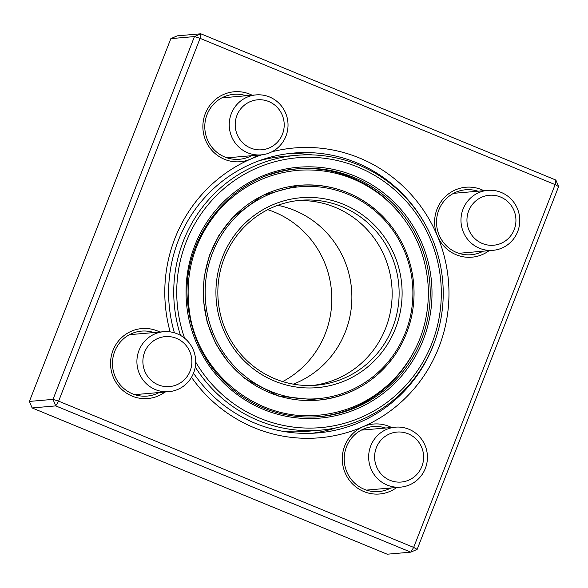 <?xml version="1.0" encoding="UTF-8"?>
<svg xmlns="http://www.w3.org/2000/svg" width="588" height="588" viewBox="0 0 588 588"><rect width="100%" height="100%" fill="white"/><g stroke="black" fill="none" stroke-linecap="round" stroke-linejoin="round"><path stroke-width="0.88" d="M53.008 399.377L194.459 36.574L170.851 38.624L29.4 401.42L53.008 399.377L58.631 401.156L413.673 547.406L555.123 184.61L200.082 38.352L58.631 401.156L55.742 405.896L32.142 407.947L387.176 554.205L410.784 552.154L55.742 405.896L53.008 399.377M170.851 38.624L177.216 35.846L200.824 33.795L555.858 180.053L555.123 184.61L558.6 186.58L417.149 549.376L410.784 552.154L413.673 547.406L417.149 549.376M489.106 250.664A35.111 34.295 -95 0 1 437.406 235.95A35.111 34.295 -95 0 1 444.33 197.627A35.111 34.295 -95 0 1 481.601 189.652A35.111 34.295 -95 0 1 483.902 190.703M396.782 487.474A35.111 34.295 -95 0 1 346.788 476.273A35.111 34.295 -95 0 1 363.031 426.712A35.111 34.295 -95 0 1 389.278 426.454A35.111 34.295 -95 0 1 391.579 427.505M165.044 392.012A35.111 34.295 -95 0 1 110.816 367.801A35.111 34.295 -95 0 1 157.54 330.993A35.111 34.295 -95 0 1 159.84 332.044M257.368 155.203A35.111 34.295 -95 0 1 250.723 159.054A35.111 34.295 -95 0 1 202.875 127.082A35.111 34.295 -95 0 1 249.863 94.19A35.111 34.295 -95 0 1 252.164 95.241M170.145 331.875A145.457 142.068 -95 0 1 250.723 159.054A145.457 142.068 -95 0 1 261.623 154.835M271.957 151.763A145.457 142.068 -95 0 1 359.466 157.996A145.457 142.068 -95 0 1 437.406 235.95A145.457 142.068 -95 0 1 363.031 426.712A145.457 142.068 -95 0 1 191.504 377.298M477.97 191.218A32.605 31.84 85 0 0 465.556 189.777A32.605 31.84 85 0 0 436.649 225.013A32.605 31.84 85 0 0 471.194 254.736A32.605 31.84 85 0 0 483.174 251.179M385.647 428.02A32.605 31.84 85 0 0 373.226 426.579A32.605 31.84 85 0 0 344.325 461.815A32.605 31.84 85 0 0 378.863 491.546A32.605 31.84 85 0 0 390.851 487.989M153.909 332.558A32.605 31.84 85 0 0 141.488 331.118A32.605 31.84 85 0 0 112.587 366.353A32.605 31.84 85 0 0 147.125 396.084A32.605 31.84 85 0 0 159.113 392.527M246.232 95.756A32.605 31.84 85 0 0 233.818 94.315A32.605 31.84 85 0 0 204.911 129.551A32.605 31.84 85 0 0 239.456 159.274A32.605 31.84 85 0 0 251.436 155.717M425.345 224.572A140.444 137.166 85 0 0 356.578 162.736A140.444 137.166 85 0 0 293.662 153.056A140.444 137.166 85 0 0 174.401 332.801M193.518 373.189A140.444 137.166 85 0 0 317.946 432.893A140.444 137.166 85 0 0 435.34 339.761M335.902 427.88A140.444 137.166 -95 0 1 312.03 433.275M287.775 153.703A140.444 137.166 -95 0 1 312.213 154.901M200.082 38.352L200.824 33.795L194.459 36.574L200.082 38.352M32.142 407.947L29.4 401.42M555.858 180.053L558.6 186.58M501.248 192.438A30.098 29.393 -95 0 1 519.461 224.822A30.098 29.393 -95 0 1 492.972 250.334A30.098 29.393 -95 0 1 479.492 248.254A30.098 29.393 -95 0 1 461.279 215.869A30.098 29.393 -95 0 1 487.768 190.365A30.098 29.393 -95 0 1 501.248 192.438M500.513 197.002A25.078 24.498 85 0 0 467.203 223.763A25.078 24.498 85 0 0 506.621 240A25.078 24.498 85 0 0 500.513 197.002M425.352 468.401A30.098 29.393 -95 0 1 400.649 487.136A30.098 29.393 -95 0 1 370.734 445.902A30.098 29.393 -95 0 1 395.445 427.167A30.098 29.393 -95 0 1 425.352 468.401M421.875 466.438A25.078 24.498 85 0 0 395.592 432.231A25.078 24.498 85 0 0 379.885 472.517A25.078 24.498 85 0 0 421.875 466.438M155.423 389.601A30.098 29.393 -95 0 1 137.217 357.217A30.098 29.393 -95 0 1 163.707 331.706A30.098 29.393 -95 0 1 177.186 333.786A30.098 29.393 -95 0 1 195.392 366.17A30.098 29.393 -95 0 1 168.903 391.674A30.098 29.393 -95 0 1 155.423 389.601M158.312 384.853A25.078 24.498 85 0 0 191.622 358.092A25.078 24.498 85 0 0 152.204 341.849A25.078 24.498 85 0 0 158.312 384.853M231.319 113.638A30.098 29.393 -95 0 1 256.03 94.903A30.098 29.393 -95 0 1 285.944 136.137A30.098 29.393 -95 0 1 261.234 154.872A30.098 29.393 -95 0 1 231.319 113.638M236.942 115.417A25.078 24.498 85 0 0 263.233 149.624A25.078 24.498 85 0 0 278.933 109.339A25.078 24.498 85 0 0 236.942 115.417M401.942 216.186A124.391 121.488 85 0 0 391.395 204.161A124.391 121.488 85 0 0 296.903 168.896M318.409 416.738A124.391 121.488 85 0 0 413.724 352.072M195.701 362.09A135.431 132.271 85 0 0 391.211 399.142A135.431 132.271 85 0 0 401.325 196.083A135.431 132.271 85 0 0 237.324 178.605A135.431 132.271 85 0 0 184.617 338.225M282.578 431.269A137.937 134.718 85 0 0 306.458 431.371L320.409 430.166A137.937 134.718 -95 0 1 195.26 367.03M180.523 335.417A137.937 134.718 -95 0 1 296.558 155.32A137.937 134.718 -95 0 1 402.501 194.341A137.937 134.718 -95 0 1 435.436 339.496A137.937 134.718 -95 0 1 320.409 430.166M296.558 155.32L282.615 156.533A137.937 134.718 85 0 0 259.102 160.752M282.688 381.575A93.294 91.118 85 0 0 304.261 232.069A93.294 91.118 85 0 0 267.768 209.681M371.734 226.542A92.794 90.626 85 0 0 300.461 200.295A92.794 90.626 85 0 0 218.199 300.578A92.794 90.626 85 0 0 316.506 385.191A92.794 90.626 85 0 0 393.886 324.194A92.794 90.626 85 0 0 371.734 226.542M373.975 224.712A95.3 93.08 -95 0 1 334.3 384.508A95.3 93.08 -95 0 1 218.787 268.87A95.3 93.08 -95 0 1 373.975 224.712M313.573 417.017A124.391 121.488 85 0 0 319.453 416.649A124.391 121.488 85 0 0 423.184 334.888A124.391 121.488 85 0 0 393.482 203.985A124.391 121.488 85 0 0 297.947 168.8A124.391 121.488 85 0 0 270.127 174.629M394.835 202.882A125.898 122.958 -95 0 1 342.414 413.981A125.898 122.958 -95 0 1 189.821 261.226A125.898 122.958 -95 0 1 394.835 202.882M293.294 384.148A93.294 91.118 85 0 0 324.326 230.327A93.294 91.118 85 0 0 277.779 205.322M313.014 385.419A92.794 90.626 85 0 0 387.485 323.106A92.794 90.626 85 0 0 364.758 227.152A92.794 90.626 85 0 0 296.984 200.67M381.502 216.84A106.34 103.856 85 0 0 208.343 266.114A106.34 103.856 85 0 0 337.225 395.136A106.34 103.856 85 0 0 381.502 216.84M382.2 215.789A107.839 105.326 -95 0 1 407.954 329.28A107.839 105.326 -95 0 1 318.027 400.163A107.839 105.326 -95 0 1 203.771 301.828A107.839 105.326 -95 0 1 299.38 185.286A107.839 105.326 -95 0 1 382.2 215.789M487.768 190.365L453.569 193.334M492.972 250.334L458.772 253.296M395.445 427.167L361.245 430.137M400.649 487.136L366.449 490.105M163.707 331.706L129.507 334.675M168.903 391.674L134.711 394.644M256.03 94.903L221.83 97.873M261.234 154.872L227.034 157.834M317.182 400.237L318.027 400.163C350.47 396.672 376.246 381.428 395.349 354.439C409.042 333.844 415.216 311.081 413.856 286.158C411.791 258.749 401.251 235.296 382.244 215.803C358.915 193.32 331.294 183.147 299.38 185.286L298.535 185.36M319.453 416.649C289.127 418.921 261.594 410.946 236.854 392.71C208.159 370.219 191.798 340.614 187.763 303.908C179.957 237.596 232.907 172.703 297.947 168.8M317.895 400.171L278.697 396.121L244.939 378.606L228.482 362.715L215.686 343.605L207.152 322.143L203.272 299.329L204.102 277.08L209.372 255.508L218.854 235.523L232.135 217.994L262.667 195.378L299.255 185.301M394.386 378.782C373.505 400.156 348.324 412.298 318.843 415.194C256.272 421.912 196.304 371.594 189.248 309.935C184.654 272.428 194.385 239.353 218.427 210.717C239.75 186.955 266.136 173.497 297.594 170.336C329.126 168.028 357.438 176.745 382.531 196.473C411.152 220.544 426.425 251.444 428.373 289.186C428.961 323.797 417.627 353.66 394.386 378.782"/></g></svg>
